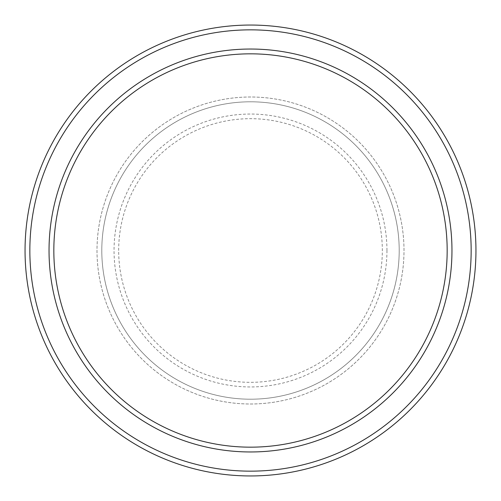 <?xml version="1.0" encoding="UTF-8"?>
<svg xmlns="http://www.w3.org/2000/svg" width="501" height="501" viewBox="0 0 501 501"><rect width="100%" height="100%" fill="white"/><g stroke="black" fill="none" stroke-linecap="round" stroke-linejoin="round"><path stroke-width="0.38" stroke-dasharray="2.5 1.88" d="M97 250.5A153.5 153.5 0 0 0 250.5 404A153.5 153.5 0 0 0 404 250.5A153.5 153.5 0 0 0 250.5 97A153.5 153.5 0 0 0 97 250.5A153.5 153.5 0 0 0 250.5 404A153.5 153.5 0 0 0 404 250.5A153.5 153.5 0 0 0 250.5 97A153.5 153.5 0 0 0 97 250.5A153.5 153.5 0 0 0 250.5 404A153.5 153.5 0 0 0 404 250.5A153.5 153.5 0 0 0 250.5 97A153.5 153.5 0 0 0 97 250.5A153.5 153.5 0 0 0 250.5 404A153.5 153.5 0 0 0 404 250.5A153.5 153.5 0 0 0 250.5 97A153.5 153.5 0 0 0 97 250.5A153.5 153.5 0 0 0 250.5 404A153.5 153.5 0 0 0 404 250.5A153.5 153.5 0 0 0 250.5 97A153.5 153.5 0 0 0 97 250.5A153.5 153.5 0 0 0 250.5 404A153.5 153.5 0 0 0 404 250.5A153.5 153.5 0 0 0 250.5 97A153.5 153.5 0 0 0 97 250.5A153.5 153.5 0 0 0 250.5 404A153.5 153.5 0 0 0 404 250.5A153.5 153.5 0 0 0 250.5 97A153.5 153.5 0 0 0 97 250.5A153.5 153.5 0 0 0 250.5 404A153.5 153.5 0 0 0 404 250.5A153.5 153.5 0 0 0 250.5 97A153.5 153.5 0 0 0 97 250.5M101.797 250.5A148.703 148.703 0 0 0 250.5 399.203A148.703 148.703 0 0 0 399.203 250.5A148.703 148.703 0 0 0 250.5 101.797A148.703 148.703 0 0 0 101.797 250.5A148.703 148.703 0 0 0 250.5 399.203A148.703 148.703 0 0 0 399.203 250.5A148.703 148.703 0 0 0 250.5 101.797A148.703 148.703 0 0 0 101.797 250.5A148.703 148.703 0 0 0 250.5 399.203A148.703 148.703 0 0 0 399.203 250.5A148.703 148.703 0 0 0 250.5 101.797A148.703 148.703 0 0 0 101.797 250.5A148.703 148.703 0 0 0 250.5 399.203A148.703 148.703 0 0 0 399.203 250.5A148.703 148.703 0 0 0 250.5 101.797A148.703 148.703 0 0 0 101.797 250.5A148.703 148.703 0 0 0 250.5 399.203A148.703 148.703 0 0 0 399.203 250.5A148.703 148.703 0 0 0 250.5 101.797A148.703 148.703 0 0 0 101.797 250.5M53.832 250.5A196.668 196.668 0 0 1 250.5 53.832A196.668 196.668 0 0 1 447.168 250.5A196.668 196.668 0 0 1 250.5 447.168A196.668 196.668 0 0 1 53.832 250.5A196.668 196.668 0 0 0 250.5 447.168A196.668 196.668 0 0 0 447.168 250.5A196.668 196.668 0 0 1 250.5 447.168A196.668 196.668 0 0 1 53.832 250.5A196.668 196.668 0 0 1 250.5 53.832A196.668 196.668 0 0 1 447.168 250.5A196.668 196.668 0 0 0 250.5 53.832A196.668 196.668 0 0 0 53.832 250.5M451.965 250.5A201.465 201.465 0 0 0 250.5 49.035A201.465 201.465 0 0 0 49.035 250.5A201.465 201.465 0 0 0 250.5 451.965A201.465 201.465 0 0 0 451.965 250.5A201.465 201.465 0 0 0 250.5 49.035A201.465 201.465 0 0 0 49.035 250.5A201.465 201.465 0 0 0 250.5 451.965A201.465 201.465 0 0 0 451.965 250.5A201.465 201.465 0 0 0 250.5 49.035A201.465 201.465 0 0 0 49.035 250.5A201.465 201.465 0 0 0 250.5 451.965A201.465 201.465 0 0 0 451.965 250.5A201.465 201.465 0 0 1 250.5 451.965A201.465 201.465 0 0 1 49.035 250.5A201.465 201.465 0 0 0 250.5 451.965A201.465 201.465 0 0 0 451.965 250.5A201.465 201.465 0 0 0 250.5 49.035A201.465 201.465 0 0 0 49.035 250.5A201.465 201.465 0 0 1 250.5 49.035A201.465 201.465 0 0 1 451.965 250.5M475.95 250.5A225.45 225.45 0 0 0 250.5 25.05A225.45 225.45 0 0 0 25.05 250.5A225.45 225.45 0 0 0 250.5 475.95A225.45 225.45 0 0 0 475.95 250.5M118.674 250.5A131.826 131.826 0 0 1 250.5 118.674A131.826 131.826 0 0 1 382.326 250.5A131.826 131.826 0 0 1 250.5 382.326A131.826 131.826 0 0 1 118.674 250.5M386.954 250.5A136.454 136.454 0 0 0 250.5 114.046A136.454 136.454 0 0 0 114.046 250.5A136.454 136.454 0 0 0 250.5 386.954A136.454 136.454 0 0 0 386.954 250.5"/><path stroke-width="0.75" d="M447.168 250.5A196.668 196.668 0 0 0 250.5 53.832A196.668 196.668 0 0 0 53.832 250.5A196.668 196.668 0 0 0 250.5 447.168A196.668 196.668 0 0 0 447.168 250.5M49.035 250.5A201.465 201.465 0 0 1 250.5 49.035A201.465 201.465 0 0 1 451.965 250.5A201.465 201.465 0 0 1 250.5 451.965A201.465 201.465 0 0 1 49.035 250.5M471.153 250.5A220.653 220.653 0 0 0 250.5 29.847A220.653 220.653 0 0 0 29.847 250.5A220.653 220.653 0 0 0 250.5 471.153A220.653 220.653 0 0 0 471.153 250.5M25.05 250.5A225.45 225.45 0 0 1 250.5 25.05A225.45 225.45 0 0 1 475.95 250.5A225.45 225.45 0 0 1 250.5 475.95A225.45 225.45 0 0 1 25.05 250.5"/></g></svg>

